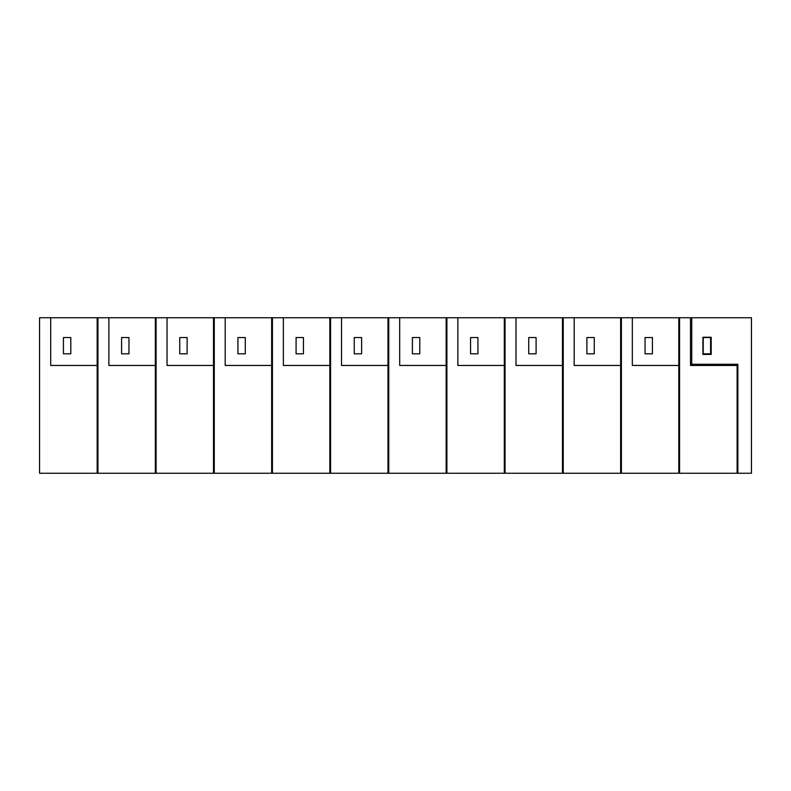 <?xml version="1.0" encoding="UTF-8"?>
<svg xmlns="http://www.w3.org/2000/svg" width="791" height="791" viewBox="0 0 791 791"><rect width="100%" height="100%" fill="white"/><g stroke="black" fill="none" stroke-linecap="round" stroke-linejoin="round"><path stroke-width="1.19" d="M63.438 353.814L70.804 353.814L70.804 337.53L63.438 337.53L63.438 353.814M97.164 317.755L50.713 317.755L50.713 365.452L97.164 365.452L97.164 317.755L155.333 317.755L155.333 365.452L108.881 365.452L108.881 317.755M97.946 317.755L97.946 473.245L39.55 473.245L39.55 317.755L50.713 317.755M97.164 318.536L97.946 318.536M97.946 350.72L97.946 333.654M97.164 472.464L97.946 472.464M97.164 366.223L97.946 366.223M97.164 473.245L97.164 365.452M121.596 353.814L128.963 353.814L128.963 337.53L121.596 337.53L121.596 353.814M97.946 473.245L155.333 473.245L155.333 365.452M155.333 318.536L156.104 318.536M156.104 350.72L156.104 333.654M155.333 366.223L156.104 366.223M155.333 472.464L156.104 472.464M155.333 473.245L156.104 473.245L156.104 317.755L213.491 317.755L213.491 365.452L167.039 365.452L167.039 317.755M155.333 317.755L156.104 317.755M179.755 353.814L187.121 353.814L187.121 337.53L179.755 337.53L179.755 353.814M156.104 473.245L213.491 473.245L213.491 365.452M213.491 318.536L214.272 318.536M214.272 350.72L214.272 333.654M213.491 366.223L214.272 366.223M213.491 472.464L214.272 472.464M213.491 473.245L214.272 473.245L214.272 317.755L271.659 317.755L271.659 365.452L225.198 365.452L225.198 317.755M213.491 317.755L214.272 317.755M237.923 353.814L245.289 353.814L245.289 337.53L237.923 337.53L237.923 353.814M214.272 473.245L271.659 473.245L271.659 365.452M271.659 318.536L272.43 318.536M272.43 350.72L272.43 333.654M271.659 366.223L272.43 366.223M271.659 472.464L272.43 472.464M271.659 473.245L272.43 473.245L272.43 317.755L329.817 317.755L329.817 365.452L283.366 365.452L283.366 317.755M271.659 317.755L272.43 317.755M296.081 353.814L303.447 353.814L303.447 337.53L296.081 337.53L296.081 353.814M272.43 473.245L329.817 473.245L329.817 365.452M329.817 318.536L330.589 318.536M330.589 350.72L330.589 333.654M329.817 366.223L330.589 366.223M329.817 472.464L330.589 472.464M329.817 473.245L330.589 473.245L330.589 317.755L387.976 317.755L387.976 365.452L341.524 365.452L341.524 317.755M329.817 317.755L330.589 317.755M354.239 353.814L361.616 353.814L361.616 337.53L354.239 337.53L354.239 353.814M330.589 473.245L387.976 473.245L387.976 365.452M387.976 318.536L388.757 318.536M388.757 350.72L388.757 333.654M387.976 366.223L388.757 366.223M387.976 472.464L388.757 472.464M387.976 473.245L388.757 473.245L388.757 317.755L446.144 317.755L446.144 365.452L399.692 365.452L399.692 317.755M387.976 317.755L388.757 317.755M412.408 353.814L419.774 353.814L419.774 337.53L412.408 337.53L412.408 353.814M388.757 473.245L446.144 473.245L446.144 365.452M446.144 318.536L446.915 318.536M446.915 350.72L446.915 333.654M446.144 366.223L446.915 366.223M446.144 472.464L446.915 472.464M446.144 473.245L446.915 473.245L446.915 317.755L504.302 317.755L504.302 365.452L457.851 365.452L457.851 317.755M446.144 317.755L446.915 317.755M470.566 353.814L477.932 353.814L477.932 337.53L470.566 337.53L470.566 353.814M446.915 473.245L504.302 473.245L504.302 365.452M504.302 318.536L505.073 318.536M505.073 350.72L505.073 333.654M504.302 366.223L505.073 366.223M504.302 472.464L505.073 472.464M504.302 473.245L505.073 473.245L505.073 317.755L562.46 317.755L562.46 365.452L516.009 365.452L516.009 317.755M504.302 317.755L505.073 317.755M528.734 353.814L536.1 353.814L536.1 337.53L528.734 337.53L528.734 353.814M505.073 473.245L562.46 473.245L562.46 365.452M562.46 318.536L563.241 318.536M563.241 350.72L563.241 333.654M562.46 366.223L563.241 366.223M562.46 472.464L563.241 472.464M562.46 473.245L563.241 473.245L563.241 317.755L620.628 317.755L620.628 365.452L574.177 365.452L574.177 317.755M562.46 317.755L563.241 317.755M586.892 353.814L594.259 353.814L594.259 337.53L586.892 337.53L586.892 353.814M563.241 473.245L620.628 473.245L620.628 365.452M620.628 318.536L621.4 318.536M621.4 350.72L621.4 333.654M620.628 366.223L621.4 366.223M620.628 472.464L621.4 472.464M620.628 473.245L621.4 473.245L621.4 317.755L678.787 317.755L678.787 365.452L632.335 365.452L632.335 317.755M620.628 317.755L621.4 317.755M645.051 353.814L652.417 353.814L652.417 337.53L645.051 337.53L645.051 353.814M621.4 473.245L678.787 473.245L678.787 365.452M678.787 318.536L679.558 318.536M679.558 350.72L679.558 333.654M678.787 366.223L679.558 366.223M678.787 472.464L679.558 472.464M678.787 473.245L679.558 473.245L679.558 317.755L691.739 317.755L691.739 364.285L737.874 364.285L737.874 365.452L690.494 365.452L690.494 317.755M678.787 317.755L679.558 317.755M679.558 473.245L737.103 473.245L737.103 365.452M737.874 364.285L737.874 473.245L737.103 473.245M737.103 472.464L737.874 472.464M703.219 337.53L703.219 353.814L710.585 353.814L710.585 337.53L703.219 337.53M737.874 473.245L751.45 473.245L751.45 317.755L691.739 317.755M711.188 354.427L711.188 337.233L702.912 337.233L702.912 354.427L711.188 354.427"/></g></svg>
